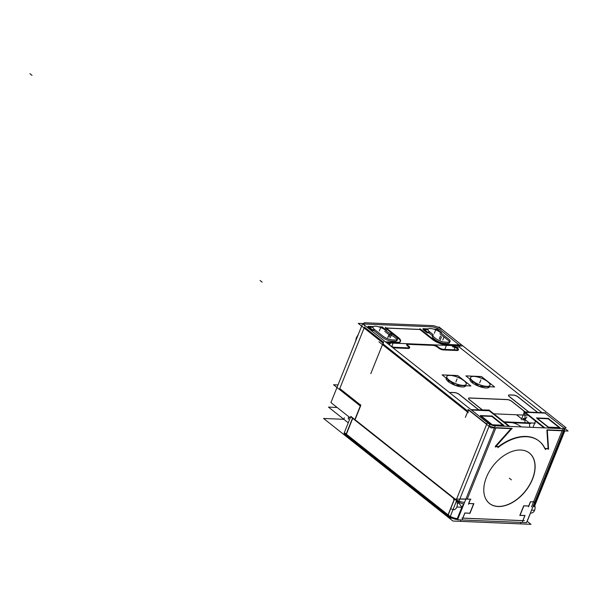 <?xml version="1.0" encoding="UTF-8"?>
<svg xmlns="http://www.w3.org/2000/svg" width="598" height="598" viewBox="0 0 598 598"><rect width="100%" height="100%" fill="white"/><g stroke="black" fill="none" stroke-linecap="round" stroke-linejoin="round"><path stroke-width="0.9" d="M363.397 324.325A6.997 2.265 -158.1 0 1 365.243 324.034L431.554 326.822A6.997 2.265 -158.1 0 1 440.771 330.38L459.122 344.926L440.771 330.38A6.997 2.265 -158.1 0 0 431.554 326.822L365.243 324.034A6.997 2.265 -158.1 0 0 363.502 324.266M468.182 411.446L468.705 410.146L468.182 411.446M360.654 405.108L339.776 388.55L364.107 328.033L339.776 388.55L360.654 405.108M355.062 419.699L360.706 405.646L355.062 419.699L455.168 499.083M524.85 515.573L522.824 520.619L524.85 515.573M462.83 518.145L522.802 520.671L462.83 518.145M346.249 434.649L347.109 436.196L448.313 516.455A1.749 1.114 -51.6 0 1 448.044 515.371A1.749 1.114 -51.6 0 0 448.777 516.62M448.149 515.035L346.332 434.29L352.73 418.376L346.332 434.29L448.149 515.035L454.547 499.113M468.802 503.471L473.653 503.68L468.802 503.471M539.075 441.062A47.556 30.378 -51.6 0 1 544.748 448.455A47.556 30.378 -51.6 0 0 498.627 446.519A47.556 30.378 -51.6 0 1 538.895 440.92M511.043 428.646L495.256 446.377L511.043 428.646M519.871 515.297L523.676 505.841L519.871 515.297M523.893 505.796L528.699 505.998L530.426 501.715L528.699 505.998L523.893 505.796M489.411 503.381A32.135 20.526 128.4 0 0 532.347 479.148A32.135 20.526 128.4 0 0 529.35 453.03M529.32 453A32.135 20.526 128.4 0 0 525.889 451.034A32.135 20.526 128.4 0 1 532.347 479.148A32.135 20.526 128.4 0 1 509.713 503.74A32.135 20.526 128.4 0 1 486.682 500.466A32.135 20.526 128.4 0 0 489.381 503.359M520.978 426.71A47.556 30.378 128.4 0 0 512.135 422.696A47.556 30.378 128.4 0 1 521.217 426.905L520.978 426.71M469.266 399.621L482.549 410.161L469.266 399.621M489.194 410.774L471.463 410.026L489.194 410.774L508.883 426.381L489.194 410.774M406.692 344.687A3.498 1.136 -158.1 0 0 407.432 345.891A3.498 1.136 -158.1 0 1 407.829 344.321L432.847 345.375A3.498 1.136 -158.1 0 1 437.459 347.154L438.723 348.156A3.498 1.136 21.9 0 0 443.058 349.912A3.498 1.136 21.9 0 1 438.723 348.156L437.459 347.154A3.498 1.136 -158.1 0 0 432.847 345.375L407.829 344.321A3.498 1.136 -158.1 0 0 406.932 344.448M409.428 347.744A3.498 1.136 21.9 0 0 408.696 346.892A3.498 1.136 21.9 0 1 408.584 348.462A3.498 1.136 21.9 0 0 409.436 348.088M408.299 348.462L394.538 347.879L408.299 348.462M392.58 347.468A3.498 1.136 21.9 0 0 394.269 347.857A3.498 1.136 21.9 0 1 392.58 347.468M388.82 344.485A3.498 1.136 21.9 0 1 389.903 344.201A3.498 1.136 21.9 0 0 389.014 344.328M450.825 392.512A3.498 1.136 21.9 0 0 449.733 392.796A3.498 1.136 21.9 0 1 450.825 392.512L454.577 392.669A3.498 1.136 21.9 0 1 459.189 394.448L478.796 410.004M468.518 398.425A3.498 1.136 21.9 0 0 468.952 399.352A3.498 1.136 21.9 0 1 469.654 398.051A3.498 1.136 21.9 0 0 468.54 398.38M509.227 396.556L528.841 412.104L509.227 396.556M508.487 395.353A3.498 1.136 21.9 0 0 508.801 396.16A3.498 1.136 21.9 0 1 509.623 394.986A3.498 1.136 21.9 0 0 508.509 395.308M459.339 347.124L541.975 412.657L459.339 347.124L459.817 345.936L459.339 347.124L455.437 346.96M458.218 349.8A3.498 1.136 21.9 0 0 457.492 348.948A3.498 1.136 21.9 0 1 457.373 350.51A3.498 1.136 21.9 0 0 458.232 350.144M457.096 350.51L443.335 349.935L457.096 350.51M448.373 381.644A10.487 3.401 21.9 0 0 458.644 386.42A10.487 3.401 21.9 0 0 465.61 385.874L465.663 385.755A10.487 3.401 21.9 0 1 458.823 386.465A10.487 3.401 21.9 0 1 448.373 381.644A10.487 3.401 21.9 0 1 446.138 378.071A10.487 3.401 21.9 0 0 448.373 381.644L448.926 380.283M472.143 382.645A10.487 3.401 21.9 0 0 482.414 387.422A10.487 3.401 21.9 0 0 489.381 386.876L489.433 386.749A10.487 3.401 21.9 0 1 482.593 387.467A10.487 3.401 21.9 0 1 472.143 382.645A10.487 3.401 21.9 0 1 469.908 379.072A10.487 3.401 21.9 0 0 472.143 382.645L472.697 381.285M397.79 337.907L385.351 328.048L397.79 337.907M400.301 341.794A10.839 3.513 -158.1 0 1 397.042 342.938A10.839 3.513 -158.1 0 0 397.999 338.072A10.839 3.513 -158.1 0 1 400.376 341.465M367.875 327.151L372.031 330.447L367.875 327.151M373.847 330.567L372.203 330.5L373.847 330.567A7.34 2.377 21.9 0 0 373.885 330.597A7.34 2.377 21.9 0 1 373.847 330.567M382.481 337.421L374.049 330.731L382.481 337.421M397.035 339.761A7.34 2.377 21.9 0 0 395.495 337.967A7.34 2.377 21.9 0 1 394.665 341.256L392.168 341.152A7.34 2.377 21.9 0 1 382.653 337.556A7.34 2.377 21.9 0 0 392.168 341.152L394.665 341.256A7.34 2.377 21.9 0 0 397.057 340.486M422.921 329.468L427.084 332.765L422.921 329.468M428.893 332.884L427.249 332.817L428.893 332.884A7.34 2.377 21.9 0 0 429.102 333.049L432.601 335.829L429.102 333.049A7.34 2.377 21.9 0 1 428.893 332.884M432.414 336.278A7.34 2.377 21.9 0 0 433.976 338.797L435.03 339.634A7.34 2.377 21.9 0 0 444.71 343.364L447.214 343.469A7.34 2.377 21.9 0 0 449.599 342.699M449.576 341.974A7.34 2.377 21.9 0 0 448.044 340.18A7.34 2.377 21.9 0 1 447.214 343.469L444.71 343.364A7.34 2.377 21.9 0 1 435.03 339.634L433.976 338.797A7.34 2.377 21.9 0 1 432.705 335.912M534.866 501.924L535.449 502.043M564.519 429.73A6.997 2.265 -158.1 0 1 563.637 430.351A6.997 2.265 -158.1 0 0 563.032 427.331L545.114 413.121L525.194 412.284L545.114 413.121L563.032 427.331A6.997 2.265 -158.1 0 1 564.392 428.811M548.68 427.518L559.706 427.981L548.68 427.518M548.291 427.376L536.869 418.316L548.291 427.376M524.745 412.59L525.149 418.63L524.745 412.59M446.781 376.471A10.487 3.401 -158.1 0 1 453.8 375.978A10.487 3.401 -158.1 0 1 464.003 380.739A10.487 3.401 -158.1 0 1 466.231 384.342A10.487 3.401 -158.1 0 1 459.257 384.888A10.487 3.401 -158.1 0 1 448.993 380.111A10.487 3.401 -158.1 0 1 446.766 376.516M470.551 377.473A10.487 3.401 -158.1 0 1 477.57 376.979A10.487 3.401 -158.1 0 1 487.774 381.741A10.487 3.401 -158.1 0 1 490.001 385.336A10.487 3.401 -158.1 0 1 483.027 385.889A10.487 3.401 -158.1 0 1 472.764 381.113A10.487 3.401 -158.1 0 1 470.536 377.517M492.453 425.156L503.396 425.612L492.453 425.156M491.975 425.006L480.56 415.946L491.975 425.006M456.835 507.014L462.598 507.261L461.933 507.231L457.769 501.543L461.933 507.231L457.365 518.586L458.031 518.615L457.365 518.586A6.997 2.265 21.9 0 1 450.279 516.403A6.997 2.265 21.9 0 0 457.365 518.586M364.414 322.748L433.371 325.648M365.086 326.045A6.997 2.265 -158.1 0 1 363.464 323.54A6.997 2.265 -158.1 0 1 365.901 322.815M350.249 417.875L330.926 402.559L362.62 323.712L489.769 424.543L458.075 503.389M459.376 501.61L457.597 501.535L350.615 416.694M470.888 499.18L455.13 499.083M348.268 422.808L328.466 407.103L337.123 407.47M354.846 419.572L360.766 404.831M348.193 418.488L348.881 416.791M346.578 436.697L452.925 521.037L530.994 524.326L527.107 521.239M346.354 436.525L323.585 418.465L343.865 419.318M522.495 521.635L524.984 515.439M524.356 520.679L461.903 518.055M521.037 522.435L520.723 523.22M460.983 519.909L460.669 520.686M458.068 518.526L457.56 518.503M457.126 518.9A1.749 1.218 92.4 0 1 456.162 519.498A1.749 1.218 92.4 0 1 456.125 519.49M450.346 518.07A1.749 1.114 128.4 0 1 450.219 516.56L344.336 432.586A1.749 1.114 128.4 0 0 344.463 434.103L450.346 518.07A1.749 1.114 128.4 0 0 450.892 518.234L450.13 517.636M345.988 434.447L344.164 432.997L350.839 416.395L456.723 500.369L450.055 516.971L346.205 434.611M352.603 418.002L345.928 434.604M346.093 434.193A1.749 1.218 -87.6 0 0 346.556 436.697L347.804 436.749M462.77 518.092L464.803 513.039L470.013 513.263M469.901 513.503L473.878 503.606M473.84 503.748L468.638 503.531M468.473 504.293L470.529 499.18M564.295 428.714L526.532 522.667L457.575 519.759L495.338 425.813L564.295 428.714M533.072 477.421A32.135 20.526 -51.6 0 1 489.441 503.411A32.135 20.526 -51.6 0 1 484.44 495.353M533.154 477.466A32.18 20.556 -51.6 0 1 512.254 502.612A32.18 20.556 -51.6 0 1 488.469 502.604A32.18 20.556 -51.6 0 1 487.191 475.53M485.77 479.073A32.18 20.556 -51.6 0 1 528.37 452.282A32.18 20.556 -51.6 0 1 531.727 481.009M520.395 450.01A32.135 20.526 -51.6 0 1 529.38 453.052A32.135 20.526 -51.6 0 1 531.652 480.964M545.04 448.739L548.553 448.889M506.282 421.919A47.556 30.378 -51.6 0 1 509.391 422.053M497.902 447.625A47.556 30.378 -51.6 0 1 539.254 441.204A47.556 30.378 -51.6 0 1 545.503 449.629M508.831 422.031L503.905 421.822M504.607 422.375L530.695 423.474M468.982 399.277L482.713 410.168M465.371 417.411L468.451 409.75M471.261 409.869L489.657 410.639M468.376 412.747L378.93 341.817M493.402 413.801L528.116 415.259M437.758 346.623A3.498 1.136 21.9 0 0 433.468 344.829M437.631 346.519L439.022 347.625M407.477 343.925L433.498 345.016M407.731 345.36A3.498 1.136 -158.1 0 1 406.924 344.104A3.498 1.136 -158.1 0 1 407.716 343.745M408.995 346.354L407.604 345.255M408.456 347.872A3.498 1.136 21.9 0 0 409.675 347.505A3.498 1.136 21.9 0 0 408.868 346.257M394.501 347.281L408.815 347.887M390.098 345.465A3.498 1.136 21.9 0 0 394.852 347.296M389.679 345.136L390.225 345.569M390.217 343.626A3.498 1.136 21.9 0 0 388.999 343.985A3.498 1.136 21.9 0 0 389.814 345.24M370.79 373.675L383.624 341.75M397.289 342.325L385.471 341.832M438.588 327.502L436.734 326.687M461.948 346.025L386.771 342.863M382.578 342.684L358.247 323.383L363.442 323.608M431.891 325.589A6.997 2.265 -158.1 0 1 441.399 329.251M359.839 405.608L333.535 384.746L338.012 384.933M530.531 512.994L527.623 520.23M527.698 519.759L527.78 519.826A1.749 1.114 -51.6 0 1 527.384 520.537M530.419 512.987L531.203 513.024A5.247 3.663 -87.6 0 0 534.799 505.594M519.856 515.364L525.059 515.581M523.923 505.714L519.946 515.611M528.886 506.065L523.684 505.848M528.52 506.82L530.583 501.707L533.551 501.849L562.113 430.792L533.558 501.819M530.613 501.692L536.182 502.156M534.35 504.764L535.165 504.69M438.939 326.919L566.089 427.757M564.818 430.904L534.395 506.603M563.503 425.731A6.997 2.265 -158.1 0 1 565.117 428.235L533.797 506.155A6.997 2.265 -158.1 0 1 532.915 506.775M565.117 428.235A6.997 2.265 -158.1 0 1 564.243 428.856M546.893 430.149L568.1 431.046L565.573 429.043M544.001 427.862L523.87 411.895L524.259 411.536L544.883 427.899M545.084 412.792L524.752 411.932M521.292 419.766L524.371 412.104L545.585 412.994M516.508 414.773L521.658 418.854M526.853 416.866A3.498 2.235 -51.6 0 1 523.003 419.923M469.774 397.969A3.498 1.136 21.9 0 0 468.555 398.335A3.498 1.136 21.9 0 0 469.37 399.584M507.979 399.576L468.944 397.932M511.903 401.37A3.498 1.136 21.9 0 0 507.149 399.539M525.246 411.955L511.522 401.071M522.652 419.759L523.175 418.458L525.792 418.563M525.007 422.711L524.82 419.908M548.59 449.33L547.275 429.79M535.262 423.145L507.777 421.986M508.823 396.115L528.998 412.112M509.743 394.904A3.498 1.136 21.9 0 0 508.524 395.263A3.498 1.136 21.9 0 0 509.332 396.519M513.488 395.061L509.586 394.897M518.085 396.885A3.498 1.136 21.9 0 0 513.338 395.054M537.759 412.485L517.584 396.481M560.079 427.622L548.388 427.136M536.608 417.755L548.672 427.323M548.486 418.436L536.795 417.942M535.509 421.127L532.99 427.398M548.03 418.241L560.087 427.802M444.8 349.404L446.803 344.411L460.467 344.986M457.365 348.081A3.498 1.136 21.9 0 0 452.611 346.249M457.784 348.41L457.238 347.976M457.253 349.927A3.498 1.136 21.9 0 0 458.464 349.561A3.498 1.136 21.9 0 0 457.657 348.313M443.29 349.337L457.605 349.942M438.895 347.52A3.498 1.136 21.9 0 0 443.641 349.352M447.304 344.433L447.304 344.433A10.839 3.513 -158.1 0 1 432.571 338.752M433.027 339.111L419.871 328.683M385.344 327.233L398.5 337.661M398.036 337.294A10.839 3.513 -158.1 0 1 400.548 341.174A10.839 3.513 -158.1 0 1 396.773 342.303M420.603 329.438L386.308 327.996M374.378 329.371L383.146 336.33M392.819 339.933A7.34 2.377 -158.1 0 1 382.84 336.083M392.587 339.926L395.233 340.03M395.846 336.629A7.34 2.377 -158.1 0 1 397.55 339.26A7.34 2.377 -158.1 0 1 394.994 340.023M396.048 336.794L394.874 335.859M388.521 332.772A7.34 2.377 -158.1 0 1 395.024 335.979M388.737 332.869L384.985 329.894M374.834 329.73A7.34 2.377 -158.1 0 1 372.988 326.986A7.34 2.377 -158.1 0 1 378.078 326.658A7.34 2.377 -158.1 0 1 385.321 330.171M372.33 329.707L374.236 329.782M372.487 329.775L368.106 326.299M367.912 326.351L373.331 326.583M378.609 326.807L382.481 326.964M386.502 330.365L382.122 326.889M385.441 330.26L386.495 330.298M429.88 332.047A7.34 2.377 -158.1 0 1 428.033 329.304A7.34 2.377 -158.1 0 1 433.124 328.975A7.34 2.377 -158.1 0 1 440.367 332.488M427.383 332.025L429.282 332.099M427.533 332.092L423.152 328.616M422.958 328.668L428.385 328.9M433.662 329.117L437.527 329.281M441.556 332.682L437.168 329.206M440.487 332.57L441.541 332.615M448.702 339.088L439.934 332.129M448.395 338.842A7.34 2.377 -158.1 0 1 450.092 341.473A7.34 2.377 -158.1 0 1 447.536 342.235M445.129 342.131L447.782 342.243M445.368 342.146A7.34 2.377 -158.1 0 1 435.389 338.296M434.41 337.519L435.583 338.453M434.559 337.638A7.34 2.377 -158.1 0 1 432.907 335.052A7.34 2.377 -158.1 0 1 433.244 334.648M429.521 331.763L433.273 334.738M478.953 410.004L458.778 394.007M450.937 392.43A3.498 1.136 21.9 0 0 449.726 392.789M454.689 392.587L450.787 392.423M459.286 394.411A3.498 1.136 21.9 0 0 454.532 392.58M448.747 382.047L449.33 380.605M449.442 380.335A10.487 3.401 -158.1 0 1 446.803 376.426A10.487 3.401 -158.1 0 1 454.069 375.948A10.487 3.401 -158.1 0 1 464.422 380.963M447.954 381.419L448.537 379.977M463.629 380.335A10.487 3.401 -158.1 0 1 466.268 384.252A10.487 3.401 -158.1 0 1 459.002 384.723A10.487 3.401 -158.1 0 1 448.642 379.708M470.88 385.972L457.724 375.537L442.116 374.886L455.265 385.314L470.88 385.972M472.517 383.049L473.1 381.606M473.212 381.337A10.487 3.401 -158.1 0 1 470.574 377.428A10.487 3.401 -158.1 0 1 477.839 376.949A10.487 3.401 -158.1 0 1 488.192 381.965M471.725 382.421L472.308 380.978M487.4 381.337A10.487 3.401 -158.1 0 1 490.039 385.247A10.487 3.401 -158.1 0 1 482.773 385.725A10.487 3.401 -158.1 0 1 472.413 380.709M494.651 386.973L481.495 376.538L465.887 375.88L479.035 386.315L494.651 386.973M471.022 409.675L489.074 410.056L509.698 426.419M512.09 428.31L495.376 447.087M495.54 446.654L499.053 446.803M512.18 428.691L490.965 427.802L467.95 409.548M463.928 503.957A6.997 2.265 -158.1 0 1 458.576 502.148M495.249 426.038A6.997 2.265 -158.1 0 1 487.191 422.517M503.77 425.253L492.072 424.767M480.471 415.393L492.528 424.954M492.176 416.059L480.478 415.573M491.892 415.879L503.95 425.44M462.441 519.109L464.938 512.912M462.688 507.029L461.948 506.999L457.201 518.81L457.941 518.84M450.152 516.724A6.997 2.265 -158.1 0 0 457.395 518.915L463.443 503.867M447.887 515.252L454.562 498.65A6.997 2.265 -158.1 0 0 464.063 502.313M451.595 508.92A5.247 3.663 -87.6 0 0 453.448 509.75A5.247 3.663 -87.6 0 0 457.328 504.66A5.247 3.663 -87.6 0 0 453.889 499.27A5.247 3.663 -87.6 0 0 453.426 499.293M356.206 339.671A13.986 5.135 -160.7 0 1 356.206 338.296L358.337 334.364L356.43 337.698L355.504 341.421L356.43 337.698A13.986 4.53 -158.1 0 0 356.46 339.036M356.729 338.363A13.986 3.909 -155.6 0 1 356.67 337.13M364.459 327.166L383.438 342.213M383.497 342.721L383.019 343.91L467.868 411.2M468.802 409.914L486.72 424.124M486.623 424.356L456.603 499.031L455.183 499.098M459.855 498.979L465.909 499.009M456.162 519.498L456.237 519.498A1.749 1.218 92.4 0 0 457.201 518.907A1.749 1.218 92.4 0 1 455.691 519.288M352.745 418.331L454.562 499.076M473.631 503.74L469.834 513.196L464.908 512.987M467.247 499.053L470.372 499.188L468.653 503.464M544.98 448.47L548.119 448.597L546.878 430.141M547.275 429.835L562.247 430.463M495.936 427.675L511.327 428.325M525.186 419.123L525.231 419.781L529.148 422.883M529.447 423.122L504.204 422.061M457.492 348.948L457.066 348.612A3.498 1.136 21.9 0 0 452.454 346.833M537.602 412.478L517.988 396.923A3.498 1.136 21.9 0 0 513.376 395.143L509.623 394.986M525.089 411.947L511.798 401.408A3.498 1.136 21.9 0 0 507.186 399.636L469.654 398.051M407.432 345.891L408.696 346.892M388.932 344.164L388.379 344.134M396.773 342.931L386.301 342.49M446.557 345.024A10.839 3.513 -158.1 0 1 432.78 339.724M395.495 337.967L394.441 337.13A7.34 2.377 21.9 0 0 388.252 334.065M349.172 417.03L348.342 419.108M524.88 515.513L520.066 515.304M544.412 427.876L524.723 412.269M559.212 427.592L548.112 418.794L537.34 418.338M521.68 418.817L516.582 414.773L521.68 418.817M525.231 419.781L524.132 419.729M522.764 419.676A3.498 2.235 128.4 0 0 525.149 418.63M529.469 423.421L529.723 427.264M446.818 345.039L459.952 345.592M386.428 328.093L419.878 329.498L432.526 339.529M384.835 331.389L388.05 333.946M369.25 327.211L372.838 327.36M381.143 327.711L382.944 328.579M424.296 329.528L427.884 329.677M436.189 330.029L437.998 330.896M439.881 333.706L448.044 340.18M448.993 380.111A10.487 3.401 -158.1 0 1 450.174 375.409A10.487 3.401 -158.1 0 1 464.003 380.739A10.487 3.401 -158.1 0 1 462.822 385.441A10.487 3.401 -158.1 0 1 448.993 380.111M472.764 381.113A10.487 3.401 -158.1 0 1 473.945 376.411A10.487 3.401 -158.1 0 1 487.774 381.741A10.487 3.401 -158.1 0 1 486.593 386.443A10.487 3.401 -158.1 0 1 472.764 381.113M498.627 446.519L495.981 446.407M494.651 427.533A6.997 2.265 -158.1 0 1 489.299 425.724M502.896 425.223L491.803 416.417L481.203 415.976M495.809 428.004L467.255 499.031M29.9 73.674L32.008 75.348L29.9 73.674M344.388 417.8L344.067 418.593M450.817 518.234L450.077 517.651M346.496 436.652L347.744 436.704M509.346 478.183L511.454 479.85M260.055 280.484L262.163 282.159L260.055 280.484M392.856 343.775L391.772 346.474M531.555 510.161L534.59 510.288M531.525 506.887L562.845 428.968M455.347 346.563L454.114 349.628M440.285 339.851L441.518 336.786L440.285 339.851M390.24 337.75L391.473 334.678L390.24 337.75M387.736 337.646L388.977 334.574M389.186 336.913L390.419 333.841M379.304 330.956L380.545 327.883L379.304 330.956M434.357 333.273L435.591 330.201L434.357 333.273M442.789 339.963L444.022 336.891M439.231 339.021L440.464 335.949M455.878 381.965L457.111 378.893L455.878 381.965M479.648 382.959L480.882 379.894L479.648 382.959M456.289 499.823L487.318 422.622M448.014 515.356L454.689 498.754M462.598 507.261L461.933 507.231M450.062 517.599L456.184 519.498L450.062 517.599M535.509 501.901L564.056 430.874M520.619 426.426L521.224 426.905"/></g></svg>

